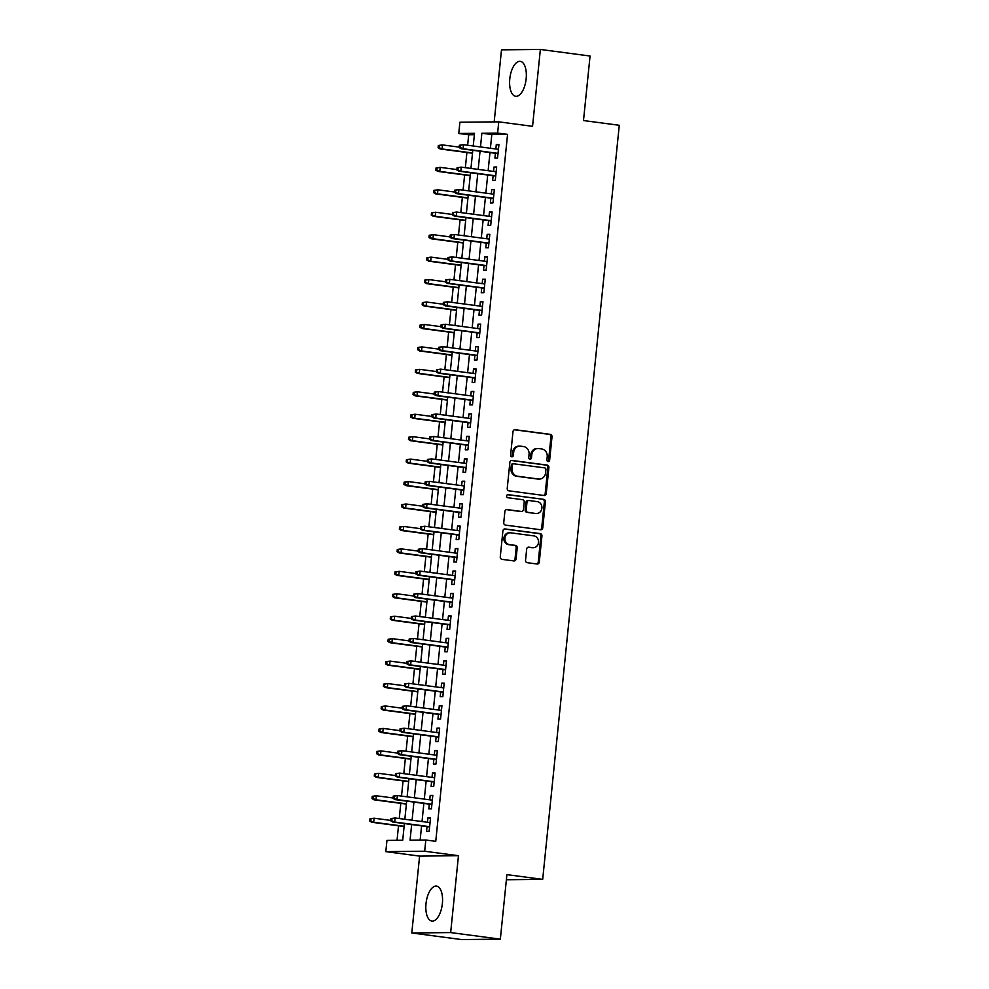 <?xml version="1.0" encoding="UTF-8"?>
<svg xmlns="http://www.w3.org/2000/svg" width="989" height="989" viewBox="0 0 989 989"><rect width="100%" height="100%" fill="white"/><g stroke="black" fill="none" stroke-linecap="round" stroke-linejoin="round"><path stroke-width="1.48" d="M548.116 461.591A1.558 1.372 89.4 0 0 549.637 460.219L552.01 436.817A2.213 1.966 89.4 0 0 550.28 434.356L515.17 429.708A2.213 1.966 89.4 0 0 512.994 431.649L510.608 455.064A1.558 1.372 89.4 0 0 513.34 455.422L513.65 452.393A7.096 6.28 89.4 0 1 519.818 446.126A7.096 6.28 89.4 0 1 520.61 446.175L523.54 446.558A7.096 6.28 89.4 0 1 529.066 454.433L528.756 457.462A1.558 1.372 89.4 0 0 531.489 457.82L531.798 454.792A7.096 6.28 89.4 0 1 537.967 448.524A7.096 6.28 89.4 0 1 538.758 448.573L541.688 448.957A7.096 6.28 89.4 0 1 547.214 456.831L546.905 459.86A1.558 1.372 89.4 0 0 548.116 461.591M547.758 461.48A1.558 1.372 89.4 0 0 548.586 460.231L550.96 436.829A2.213 1.966 89.4 0 0 549.229 434.369L514.453 429.77M511.474 456.683A1.558 1.372 89.4 0 0 512.29 455.435L512.599 452.406L513.65 452.393M529.61 459.081A1.558 1.372 89.4 0 0 530.438 457.833L530.747 454.804L531.798 454.792M442.38 903.513A17.629 8.135 -82.5 0 0 436.508 886.132A17.629 8.135 -82.5 0 0 425.999 903.686A17.629 8.135 -82.5 0 0 431.884 921.068A17.629 8.135 -82.5 0 0 442.38 903.513M526.16 78.737A17.629 8.135 -82.5 0 0 520.276 61.355A17.629 8.135 -82.5 0 0 509.78 78.91A17.629 8.135 -82.5 0 0 515.652 96.292A17.629 8.135 -82.5 0 0 526.16 78.737M525.542 560.231A2.213 1.966 89.4 0 0 527.261 562.692L537.114 564.002A2.213 1.966 89.4 0 0 539.289 562.049L541.935 536.063A2.213 1.966 89.4 0 0 540.204 533.603L505.082 528.954A2.213 1.966 89.4 0 0 502.907 530.895L500.273 556.894A2.213 1.966 89.4 0 0 501.992 559.354L513.897 560.924A2.213 1.966 89.4 0 0 516.073 558.983L517.198 547.857A2.213 1.966 89.4 0 0 515.479 545.396L509.57 544.618A5.934 5.254 89.4 0 1 504.922 538.399A5.934 5.254 89.4 0 1 510.114 532.787A5.934 5.254 89.4 0 1 510.769 532.824L533.887 535.89A5.934 5.254 89.4 0 1 538.535 542.096A5.934 5.254 89.4 0 1 533.355 547.708A5.934 5.254 89.4 0 1 532.7 547.671L528.843 547.164A2.213 1.966 89.4 0 0 526.667 549.105L525.542 560.231M500.347 939.154L461.492 939.55L411.795 932.973L450.663 932.578L500.347 939.154L506.9 874.635L542.689 879.369L619.275 125.282L583.498 120.547L590.062 56.027L540.365 49.45L532.552 126.32L498.765 121.845L497.628 133.07L507.567 134.38L435.753 841.33L425.814 840.02L424.677 851.245L385.809 851.64L386.959 840.415L402.708 840.254L404.402 823.577M450.663 932.578L458.463 855.708L424.677 851.245M544.074 495.489A2.213 1.966 89.4 0 0 546.249 493.548L548.895 467.55A2.213 1.966 89.4 0 0 547.164 465.09L512.042 460.441A2.213 1.966 89.4 0 0 509.867 462.382L507.233 488.381A2.213 1.966 89.4 0 0 508.952 490.841L544.074 495.489M545.409 501.806L542.776 527.805A2.213 1.966 89.4 0 1 540.6 529.745L505.478 525.097A2.213 1.966 89.4 0 1 503.747 522.637L504.885 511.511A2.213 1.966 89.4 0 1 507.06 509.57L521.302 511.449A2.213 1.966 89.4 0 0 523.478 509.508L524.219 502.128A2.213 1.966 89.4 0 0 522.489 499.668L507.666 497.702A1.558 1.372 89.4 0 1 507.975 494.624L543.678 499.346A2.213 1.966 89.4 0 1 545.409 501.806L544.358 501.819L541.725 527.805L542.776 527.805M540.365 49.45L501.497 49.846L494.179 121.894M495.415 153.283L494.933 158.055L497.554 158.03L498.926 144.555L496.293 144.579L495.848 148.98M493.128 175.733L492.646 180.493L495.279 180.468L496.639 167.005L494.018 167.03L493.573 171.418M490.853 198.171L490.371 202.943L492.992 202.906L494.364 189.443L491.743 189.468L491.286 193.869M488.578 220.621L488.084 225.381L490.717 225.356L492.089 211.893L489.456 211.918L489.011 216.307M486.291 243.059L485.809 247.819L488.43 247.794L489.802 234.331L487.181 234.356L486.736 238.757M484.017 265.497L483.534 270.269L486.155 270.244L487.528 256.769L484.894 256.806L484.449 261.195M481.73 287.947L481.247 292.707L483.881 292.682L485.24 279.219L482.62 279.244L482.175 283.633M479.455 310.385L478.973 315.157L481.594 315.12L482.966 301.657L480.345 301.682L479.888 306.083M477.18 332.836L476.686 337.595L479.319 337.57L480.691 324.108L478.058 324.132L477.613 328.521M474.893 355.274L474.411 360.033L477.032 360.008L478.404 346.546L475.783 346.57L475.338 350.971M472.618 377.711L472.136 382.483L474.757 382.459L476.129 368.984L473.496 369.021L473.051 373.409M470.331 400.162L469.849 404.921L472.482 404.897L473.842 391.434L471.221 391.459L470.776 395.847M468.057 422.6L467.574 427.372L470.195 427.335L471.568 413.872L468.934 413.897L468.489 418.298M465.782 445.05L465.287 449.81L467.921 449.785L469.281 436.322L466.66 436.347L466.215 440.735M463.495 467.488L463.013 472.248L465.634 472.223L467.006 458.76L464.385 458.785L463.94 463.186M461.22 489.926L460.738 494.698L463.359 494.673L464.731 481.198L462.098 481.235L461.653 485.624M458.933 512.376L458.451 517.136L461.084 517.111L462.444 503.648L459.823 503.673L459.378 508.074M456.658 534.814L456.176 539.586L458.797 539.549L460.169 526.086L457.536 526.111L457.091 530.512M454.384 557.264L453.889 562.024L456.522 561.999L457.882 548.536L455.261 548.561L454.816 552.95M452.097 579.702L451.614 584.462L454.235 584.437L455.608 570.974L452.987 570.999L452.542 575.4M449.822 602.14L449.34 606.912L451.961 606.887L453.333 593.412L450.7 593.449L450.255 597.838M447.535 624.591L447.053 629.35L449.686 629.325L451.046 615.863L448.425 615.887L447.98 620.288M445.26 647.029L444.778 651.8L447.399 651.763L448.771 638.301L446.138 638.325L445.693 642.726M442.985 669.479L442.491 674.238L445.124 674.214L446.484 660.751L443.863 660.776L443.418 665.164M440.698 691.917L440.216 696.676L442.837 696.652L444.209 683.189L441.589 683.214L441.143 687.615M438.424 714.355L437.942 719.127L440.562 719.102L441.935 705.627L439.301 705.664L438.856 710.053M436.137 736.805L435.654 741.565L438.288 741.54L439.648 728.077L437.027 728.102L436.582 732.503M433.862 759.243L433.38 764.015L436.001 763.978L437.373 750.515L434.74 750.54L434.295 754.941M431.587 781.693L431.093 786.453L433.726 786.428L435.086 772.965L432.465 772.99L432.02 777.379M429.3 804.131L428.818 808.891L431.439 808.866L432.811 795.403L430.19 795.428L429.745 799.829M507.567 134.38L491.805 134.541L490.42 148.263M489.975 152.566L488.133 170.701M487.701 175.016L485.859 193.152M485.414 197.454L483.572 215.59M483.139 219.892L481.297 238.028M480.864 242.342L479.022 260.478M478.577 264.78L476.735 282.916M476.302 287.23L474.46 305.366M474.015 309.668L472.173 327.804M471.741 332.106L469.899 350.242M469.466 354.557L467.624 372.692M467.179 376.994L465.337 395.13M464.904 399.445L463.062 417.581M462.617 421.883L460.775 440.018M460.342 444.321L458.5 462.469M458.068 466.771L456.213 484.907M455.781 489.209L453.939 507.345M453.506 511.659L451.664 529.795M451.219 534.097L449.377 552.233M448.944 556.535L447.102 574.683M446.669 578.985L444.815 597.121M444.382 601.423L442.54 619.559M442.108 623.874L440.266 642.009M439.821 646.312L437.979 664.447M437.546 668.749L435.704 686.898M435.271 691.2L433.417 709.336M432.984 713.638L431.142 731.773M430.709 736.088L428.867 754.224M428.422 758.526L426.58 776.662M426.148 780.964L424.306 799.112M423.861 803.414L422.019 821.55M421.586 825.852L420.14 840.081M427.025 826.569L426.543 831.341L429.164 831.316L430.536 817.841L427.903 817.878L427.458 822.267M474.374 134.714L468.699 134.776L467.636 145.247M466.895 152.504L465.362 167.685M464.62 174.954L463.075 190.135M462.345 197.392L460.8 212.573M460.058 219.83L458.513 235.023M457.783 242.28L456.238 257.461M455.496 264.718L453.963 279.899M453.222 287.169L451.676 302.35M450.947 309.606L449.402 324.788M448.66 332.044L447.115 347.238M446.385 354.495L444.84 369.676M444.098 376.933L442.565 392.114M441.823 399.383L440.278 414.564M439.549 421.821L438.003 437.002M437.262 444.259L435.716 459.452M434.987 466.709L433.442 481.89M432.7 489.147L431.167 504.341M430.425 511.597L428.88 526.778M428.15 534.035L426.605 549.216M425.863 556.486L424.318 571.667M423.589 578.924L422.043 594.105M421.302 601.361L419.769 616.555M419.027 623.812L417.482 638.993M416.752 646.25L415.207 661.431M414.465 668.7L412.92 683.881M412.19 691.138L410.645 706.319M409.903 713.576L408.37 728.769M407.629 736.026L406.083 751.207M405.354 758.464L403.809 773.645M403.067 780.914L401.522 796.096M400.792 803.352L399.247 818.533M398.505 825.79L397.034 840.316M506.393 879.74L542.689 879.369M458.463 855.708L419.608 856.103L411.795 932.973M419.608 856.103L385.809 851.64M468.699 134.776L458.76 133.466L459.897 122.24L498.765 121.845M411.647 824.542L410.064 840.18L425.814 840.02M497.628 133.07L481.866 133.231L480.481 146.941M480.036 151.255L478.194 169.391M477.761 173.693L475.919 191.829M475.474 196.143L473.632 214.279M473.199 218.581L471.357 236.717M470.925 241.019L469.083 259.155M468.638 263.47L466.796 281.605M466.363 285.908L464.521 304.043M464.076 308.358L462.234 326.494M461.801 330.796L459.959 348.932M459.526 353.234L457.684 371.382M457.239 375.684L455.397 393.82M454.965 398.122L453.123 416.258M452.678 420.572L450.836 438.708M450.403 443.01L448.561 461.146M448.128 465.448L446.286 483.596M445.841 487.898L443.999 506.034M443.567 510.336L441.724 528.472M441.279 532.787L439.437 550.922M439.005 555.225L437.163 573.36M436.73 577.663L434.888 595.811M434.443 600.113L432.601 618.249M432.168 622.551L430.326 640.687M429.881 645.001L428.039 663.137M427.607 667.439L425.764 685.575M425.332 689.877L423.49 708.025M423.045 712.327L421.203 730.463M420.77 734.765L418.928 752.901M418.483 757.215L416.641 775.351M416.208 779.653L414.366 797.789M413.934 802.091L412.092 820.24M473.224 145.989L474.522 133.305L458.76 133.466M404.835 819.275L406.677 801.139M407.122 796.837L408.964 778.689M409.397 774.387L411.239 756.251M411.684 751.949L413.526 733.813M413.958 729.499L415.8 711.363M416.233 707.061L418.075 688.925M418.52 684.623L420.362 666.475M420.795 662.173L422.637 644.037M423.082 639.735L424.924 621.599M425.357 617.284L427.199 599.149M427.631 594.846L429.473 576.711M429.918 572.408L431.76 554.26M432.193 549.958L434.035 531.822M434.48 527.52L436.322 509.384M436.755 505.07L438.597 486.934M439.029 482.632L440.871 464.496M441.317 460.194L443.159 442.046M443.591 437.744L445.433 419.608M445.878 415.306L447.72 397.17M448.153 392.856L449.995 374.72M450.428 370.418L452.27 352.282M452.715 347.98L454.557 329.832M454.989 325.529L456.831 307.394M457.277 303.091L459.119 284.956M459.551 280.641L461.393 262.505M461.826 258.203L463.668 240.067M464.113 235.765L465.955 217.617M466.388 213.315L468.23 195.179M468.675 190.877L470.517 172.741M470.949 168.427L472.791 150.291M491.805 134.541L481.866 133.231M496.293 144.579L498.889 144.926M494.018 167.03L496.602 167.376M491.743 189.468L494.327 189.814M489.456 211.918L492.04 212.252M487.181 234.356L489.765 234.702M484.894 256.806L487.49 257.14M482.62 279.244L485.203 279.59M480.345 301.682L482.929 302.028M478.058 324.132L480.642 324.466M475.783 346.57L478.367 346.916M473.496 369.021L476.092 369.354M471.221 391.459L473.805 391.805M468.934 413.897L471.53 414.243M466.66 436.347L469.243 436.681M464.385 458.785L466.969 459.131M462.098 481.235L464.694 481.569M459.823 503.673L462.407 504.019M457.536 526.111L460.132 526.457M455.261 548.561L457.845 548.895M452.987 570.999L455.57 571.345M450.7 593.449L453.296 593.783M448.425 615.887L451.009 616.234M446.138 638.325L448.734 638.671M443.863 660.776L446.447 661.109M441.589 683.214L444.172 683.56M439.301 705.664L441.898 705.998M437.027 728.102L439.611 728.448M434.74 750.54L437.336 750.886M432.465 772.99L435.049 773.336M430.19 795.428L432.774 795.774M427.903 817.878L430.499 818.212M537.967 448.524L536.916 448.536A7.096 6.28 89.4 0 0 530.747 454.804M519.818 446.126L518.768 446.138A7.096 6.28 89.4 0 0 512.599 452.406M543.74 495.44A2.213 1.966 89.4 0 0 545.199 493.548L547.844 467.562A2.213 1.966 89.4 0 0 546.113 465.102L511.325 460.491M545.916 469.614A1.558 1.372 89.4 0 0 544.704 467.884L513.872 463.804A1.558 1.372 89.4 0 0 512.351 465.164L512.03 468.366A7.096 6.28 89.4 0 0 517.556 476.241L538.634 479.022A7.096 6.28 89.4 0 0 539.413 479.072A7.096 6.28 89.4 0 0 545.594 472.804L545.916 469.614M513.538 463.816L512.821 463.816A1.558 1.372 89.4 0 0 511.301 465.176L512.351 465.164M539.413 479.072L538.362 479.084A7.096 6.28 89.4 0 1 537.583 479.035L516.505 476.253A7.096 6.28 89.4 0 1 510.979 468.378L511.301 465.176M540.266 529.696A2.213 1.966 89.4 0 0 541.725 527.805M506.343 509.619L520.251 511.461A2.213 1.966 89.4 0 0 520.733 511.461M507.382 494.685L543.678 499.346M536.075 513.402A5.934 5.254 89.4 0 0 536.73 513.452A5.934 5.254 89.4 0 0 541.923 507.827A5.934 5.254 89.4 0 0 537.274 501.621L529.127 500.545A2.213 1.966 89.4 0 0 526.952 502.486L526.197 509.867A2.213 1.966 89.4 0 0 527.928 512.327L535.024 513.415A5.934 5.254 89.4 0 0 535.679 513.452L536.73 513.452M528.077 500.558A2.213 1.966 89.4 0 0 525.901 502.499L526.952 502.486M535.024 513.415L526.877 512.339A2.213 1.966 89.4 0 1 525.159 509.879L525.901 502.499M544.358 501.819A2.213 1.966 89.4 0 0 542.64 499.358M533.355 547.708L532.305 547.721A5.934 5.254 89.4 0 1 531.649 547.683L528.126 547.214M510.114 532.787L509.063 532.799A5.934 5.254 89.4 0 0 503.871 538.412A5.934 5.254 89.4 0 0 508.519 544.63L509.57 544.618M513.563 560.887A2.213 1.966 89.4 0 0 515.022 558.995L516.159 547.869A2.213 1.966 89.4 0 0 514.428 545.409L508.519 544.63M536.78 563.953A2.213 1.966 89.4 0 0 538.239 562.061L540.884 536.075A2.213 1.966 89.4 0 0 539.153 533.615L504.365 529.004M438.337 145.482L438.115 147.732L439.165 147.72L439.388 145.47L438.337 145.482L442.479 144.913L442.071 148.956L440.179 148.968L472.495 153.246M439.165 147.72L442.071 148.956L472.519 152.986M439.388 145.47L442.479 144.913L459.156 147.114M440.179 148.968L438.115 147.732M459.341 145.272L459.119 147.509L460.169 147.497L460.392 145.259L459.341 145.272L463.495 144.703L498.444 149.327M460.392 145.259L463.495 144.703L463.075 148.733L461.183 148.758L497.999 153.629M460.169 147.497L463.075 148.733L498.023 153.369M459.119 147.509L461.183 148.758M436.062 167.92L435.828 170.17L436.878 170.157L437.113 167.92L436.062 167.92L440.204 167.351L439.796 171.394L437.904 171.418L470.208 175.683M436.878 170.157L439.796 171.394L470.232 175.424M437.113 167.92L440.204 167.351L456.881 169.564M437.904 171.418L435.828 170.17M433.775 190.37L433.553 192.608L434.604 192.608L434.826 190.358L433.775 190.37L437.929 189.801L437.509 193.832L435.617 193.856L467.933 198.134M434.604 192.608L437.509 193.832L467.958 197.862M434.826 190.358L437.929 189.801L454.594 192.002M435.617 193.856L433.553 192.608M431.501 212.808L431.266 215.058L432.317 215.046L432.552 212.796L431.501 212.808L435.642 212.239L435.234 216.282L433.343 216.294L465.658 220.572M432.317 215.046L435.234 216.282L465.683 220.312M432.552 212.796L435.642 212.239L452.319 214.452M433.343 216.294L431.266 215.058M429.214 235.258L428.991 237.496L430.042 237.484L430.264 235.246L429.214 235.258L433.367 234.69L432.959 238.72L431.068 238.745L463.371 243.022M430.042 237.484L432.959 238.72L463.396 242.75M430.264 235.246L433.367 234.69L450.032 236.89M431.068 238.745L428.991 237.496M457.066 167.71L456.831 169.96L457.882 169.947L458.117 167.697L457.066 167.71L461.208 167.141L496.157 171.765M458.117 167.697L461.208 167.141L460.8 171.184L458.908 171.196L495.724 176.067M457.882 169.947L460.8 171.184L495.749 175.807M456.831 169.96L458.908 171.196M454.779 190.16L454.557 192.398L455.608 192.385L455.83 190.148L454.779 190.16L458.933 189.579L493.882 194.215M455.83 190.148L458.933 189.579L458.525 193.621L456.634 193.646L493.437 198.517M455.608 192.385L458.525 193.621L493.474 198.245M454.557 192.398L456.634 193.646M452.505 212.598L452.282 214.848L453.333 214.836L453.555 212.586L452.505 212.598L456.646 212.029L491.595 216.653M453.555 212.586L456.646 212.029L456.238 216.072L454.347 216.084L491.162 220.955M453.333 214.836L456.238 216.072L491.187 220.695M452.282 214.848L454.347 216.084M450.23 235.036L449.995 237.286L451.046 237.273L451.281 235.036L450.23 235.036L454.371 234.467L489.32 239.091M451.281 235.036L454.371 234.467L453.963 238.51L452.072 238.534L488.887 243.405M451.046 237.273L453.963 238.51L488.912 243.133M449.995 237.286L452.072 238.534M426.939 257.696L426.716 259.946L427.767 259.934L427.99 257.684L426.939 257.696L431.08 257.128L430.672 261.17L428.781 261.183L461.097 265.46M427.767 259.934L430.672 261.17L461.121 265.2M427.99 257.684L431.08 257.128L447.757 259.328M428.781 261.183L426.716 259.946M447.943 257.486L447.72 259.724L448.771 259.724L448.994 257.474L447.943 257.486L452.097 256.917L487.045 261.541M448.994 257.474L452.097 256.917L451.676 260.948L449.785 260.972L486.6 265.843M448.771 259.724L451.676 260.948L486.625 265.584M447.72 259.724L449.785 260.972M424.664 280.147L424.429 282.384L425.48 282.372L425.715 280.134L424.664 280.147L428.806 279.566L428.398 283.608L426.506 283.633L458.809 287.91M425.48 282.372L428.398 283.608L458.834 287.638M425.715 280.134L428.806 279.566L445.483 281.778M426.506 283.633L424.429 282.384M445.668 279.924L445.433 282.174L446.484 282.162L446.719 279.912L445.668 279.924L449.81 279.355L484.758 283.979M446.719 279.912L449.81 279.355L449.402 283.398L447.51 283.41L484.326 288.281M446.484 282.162L449.402 283.398L484.35 288.022M445.433 282.174L447.51 283.41M422.377 302.585L422.155 304.822L423.205 304.822L423.428 302.572L422.377 302.585L426.531 302.016L426.111 306.058L424.219 306.071L456.535 310.348M423.205 304.822L426.111 306.058L456.559 310.076M423.428 302.572L426.531 302.016L443.196 304.216M424.219 306.071L422.155 304.822M443.381 302.374L443.159 304.612L444.209 304.6L444.432 302.362L443.381 302.374L447.535 301.793L482.484 306.429M444.432 302.362L447.535 301.793L447.127 305.836L445.235 305.861L482.039 310.731M444.209 304.6L447.127 305.836L482.076 310.459M443.159 304.612L445.235 305.861M420.102 325.022L419.868 327.272L420.918 327.26L421.153 325.01L420.102 325.022L424.244 324.454L423.836 328.496L421.944 328.509L454.26 332.786M420.918 327.26L423.836 328.496L454.285 332.527M421.153 325.01L424.244 324.454L440.921 326.667M421.944 328.509L419.868 327.272M441.106 324.812L440.884 327.062L441.935 327.05L442.157 324.8L441.106 324.812L445.248 324.244L480.197 328.867M442.157 324.8L445.248 324.244L444.84 328.286L442.948 328.299L479.764 333.169M441.935 327.05L444.84 328.286L479.789 332.91M440.884 327.062L442.948 328.299M417.815 347.473L417.593 349.71L418.644 349.698L418.866 347.46L417.815 347.473L421.969 346.904L421.561 350.934L419.67 350.959L451.973 355.236M418.644 349.698L421.561 350.934L451.998 354.964M418.866 347.46L421.969 346.904L438.634 349.105M419.67 350.959L417.593 349.71M438.832 347.25L438.597 349.5L439.648 349.488L439.882 347.25L438.832 347.25L442.973 346.682L477.922 351.305M439.882 347.25L442.973 346.682L442.565 350.724L440.674 350.749L477.489 355.62M439.648 349.488L442.565 350.724L477.514 355.348M438.597 349.5L440.674 350.749M415.541 369.911L415.318 372.161L416.369 372.148L416.592 369.898L415.541 369.911L419.682 369.342L419.274 373.385L417.383 373.397L449.698 377.674M416.369 372.148L419.274 373.385L449.723 377.415M416.592 369.898L419.682 369.342L436.359 371.543M417.383 373.397L415.318 372.161M436.545 369.701L436.322 371.938L437.373 371.938L437.595 369.688L436.545 369.701L440.698 369.132L475.647 373.755M437.595 369.688L440.698 369.132L440.278 373.162L438.387 373.187L475.202 378.058M437.373 371.938L440.278 373.162L475.227 377.798M436.322 371.938L438.387 373.187M413.266 392.361L413.031 394.599L414.082 394.586L414.317 392.349L413.266 392.361L417.407 391.78L416.999 395.823L415.108 395.847L447.411 400.125M414.082 394.586L416.999 395.823L447.436 399.853M414.317 392.349L417.407 391.78L434.084 393.993M415.108 395.847L413.031 394.599M434.27 392.139L434.035 394.388L435.086 394.376L435.321 392.126L434.27 392.139L438.411 391.57L473.36 396.193M435.321 392.126L438.411 391.57L438.003 395.612L436.112 395.625L472.927 400.496M435.086 394.376L438.003 395.612L472.952 400.236M434.035 394.388L436.112 395.625M410.979 414.799L410.756 417.037L411.807 417.037L412.03 414.787L410.979 414.799L415.133 414.23L414.712 418.273L412.821 418.285L445.137 422.563M411.807 417.037L414.712 418.273L445.161 422.291M412.03 414.787L415.133 414.23L431.797 416.431M412.821 418.285L410.756 417.037M431.983 414.589L431.76 416.826L432.811 416.814L433.034 414.576L431.983 414.589L436.137 414.008L471.085 418.644M433.034 414.576L436.137 414.008L435.729 418.05L433.837 418.075L470.64 422.946M432.811 416.814L435.729 418.05L470.677 422.674M431.76 416.826L433.837 418.075M408.704 437.237L408.469 439.487L409.52 439.475L409.755 437.225L408.704 437.237L412.846 436.668L412.438 440.711L410.546 440.723L442.849 445.001M409.52 439.475L412.438 440.711L442.887 444.741M409.755 437.225L412.846 436.668L429.523 438.881M410.546 440.723L408.469 439.487M429.708 437.027L429.486 439.277L430.536 439.264L430.759 437.014L429.708 437.027L433.85 436.458L468.798 441.082M430.759 437.014L433.85 436.458L433.442 440.501L431.55 440.513L468.366 445.384M430.536 439.264L433.442 440.501L468.39 445.124M429.486 439.277L431.55 440.513M406.417 459.687L406.195 461.925L407.245 461.912L407.468 459.675L406.417 459.687L410.571 459.119L410.163 463.149L408.272 463.173L440.575 467.451M407.245 461.912L410.163 463.149L440.599 467.179M407.468 459.675L410.571 459.119L427.236 461.319M408.272 463.173L406.195 461.925M427.433 459.465L427.199 461.715L428.249 461.702L428.484 459.465L427.433 459.465L431.575 458.896L466.524 463.52M428.484 459.465L431.575 458.896L431.167 462.939L429.275 462.963L466.091 467.834M428.249 461.702L431.167 462.939L466.116 467.562M427.199 461.715L429.275 462.963M404.142 482.125L403.92 484.375L404.971 484.363L405.193 482.113L404.142 482.125L408.284 481.556L407.876 485.599L405.984 485.611L438.3 489.889M404.971 484.363L407.876 485.599L438.325 489.629M405.193 482.113L408.284 481.556L424.961 483.757M405.984 485.611L403.92 484.375M425.146 481.915L424.924 484.153L425.975 484.153L426.197 481.903L425.146 481.915L429.3 481.346L464.249 485.97M426.197 481.903L429.3 481.346L428.88 485.376L426.988 485.401L463.804 490.272M425.975 484.153L428.88 485.376L463.829 490.012M424.924 484.153L426.988 485.401M401.868 504.575L401.633 506.813L402.684 506.801L402.919 504.563L401.868 504.575L406.009 503.994L405.601 508.037L403.71 508.062L436.013 512.339M402.684 506.801L405.601 508.037L436.038 512.067M402.919 504.563L406.009 503.994L422.686 506.207M403.71 508.062L401.633 506.813M422.872 504.353L422.637 506.603L423.688 506.591L423.922 504.341L422.872 504.353L427.013 503.784L461.962 508.408M423.922 504.341L427.013 503.784L426.605 507.827L424.714 507.839L461.529 512.71M423.688 506.591L426.605 507.827L461.554 512.45M422.637 506.603L424.714 507.839M399.581 527.013L399.358 529.251L400.409 529.251L400.632 527.001L399.581 527.013L403.735 526.445L403.314 530.487L401.423 530.5L433.738 534.777M400.409 529.251L403.314 530.487L433.763 534.505M400.632 527.001L403.735 526.445L420.399 528.645M401.423 530.5L399.358 529.251M420.585 526.803L420.362 529.041L421.413 529.028L421.635 526.791L420.585 526.803L424.738 526.235L459.687 530.858M421.635 526.791L424.738 526.235L424.33 530.265L422.439 530.289L459.242 535.16M421.413 529.028L424.33 530.265L459.279 534.888M420.362 529.041L422.439 530.289M397.306 549.451L397.071 551.701L398.122 551.689L398.357 549.439L397.306 549.451L401.447 548.883L401.039 552.925L399.148 552.95L431.451 557.215M398.122 551.689L401.039 552.925L431.488 556.955M398.357 549.439L401.447 548.883L418.124 551.096M399.148 552.95L397.071 551.701M418.31 549.241L418.087 551.491L419.138 551.479L419.361 549.229L418.31 549.241L422.451 548.672L457.4 553.296M419.361 549.229L422.451 548.672L422.043 552.715L420.152 552.727L456.967 557.598M419.138 551.479L422.043 552.715L456.992 557.339M418.087 551.491L420.152 552.727M395.019 571.902L394.796 574.139L395.847 574.127L396.07 571.889L395.019 571.902L399.173 571.333L398.765 575.363L396.873 575.388L429.177 579.665M395.847 574.127L398.765 575.363L429.201 579.393M396.07 571.889L399.173 571.333L415.837 573.533M396.873 575.388L394.796 574.139M416.035 571.679L415.8 573.929L416.851 573.917L417.086 571.679L416.035 571.679L420.177 571.11L455.125 575.734M417.086 571.679L420.177 571.11L419.769 575.153L417.877 575.178L454.693 580.048M416.851 573.917L419.769 575.153L454.717 579.777M415.8 573.929L417.877 575.178M392.744 594.34L392.522 596.59L393.573 596.577L393.795 594.327L392.744 594.34L396.886 593.771L396.478 597.813L394.586 597.826L426.902 602.103M393.573 596.577L396.478 597.813L426.927 601.844M393.795 594.327L396.886 593.771L413.563 595.971M394.586 597.826L392.522 596.59M413.748 594.129L413.526 596.367L414.576 596.367L414.799 594.117L413.748 594.129L417.902 593.561L452.851 598.184M414.799 594.117L417.902 593.561L417.482 597.603L415.59 597.616L452.406 602.486M414.576 596.367L417.482 597.603L452.43 602.227M413.526 596.367L415.59 597.616M390.47 616.79L390.235 619.027L391.285 619.015L391.52 616.777L390.47 616.79L394.611 616.209L394.203 620.251L392.312 620.276L424.615 624.553M391.285 619.015L394.203 620.251L424.64 624.282M391.52 616.777L394.611 616.209L411.288 618.422M392.312 620.276L390.235 619.027M411.473 616.567L411.239 618.817L412.289 618.805L412.524 616.555L411.473 616.567L415.615 615.999L450.564 620.622M412.524 616.555L415.615 615.999L415.207 620.041L413.315 620.054L450.131 624.937M412.289 618.805L415.207 620.041L450.156 624.665M411.239 618.817L413.315 620.054M388.183 639.228L387.96 641.478L389.011 641.465L389.233 639.215L388.183 639.228L392.336 638.659L391.916 642.702L390.025 642.714L422.34 646.991M389.011 641.465L391.916 642.702L422.365 646.719M389.233 639.215L392.336 638.659L409.001 640.86M390.025 642.714L387.96 641.478M409.186 639.018L408.964 641.255L410.015 641.243L410.237 639.005L409.186 639.018L413.34 638.449L448.289 643.073M410.237 639.005L413.34 638.449L412.932 642.479L411.041 642.504L447.844 647.375M410.015 641.243L412.932 642.479L447.881 647.103M408.964 641.255L411.041 642.504M385.908 661.666L385.673 663.916L386.724 663.903L386.959 661.666L385.908 661.666L390.049 661.097L389.641 665.14L387.75 665.164L420.053 669.429M386.724 663.903L389.641 665.14L420.09 669.17M386.959 661.666L390.049 661.097L406.726 663.31M387.75 665.164L385.673 663.916M406.912 661.456L406.689 663.706L407.74 663.693L407.963 661.443L406.912 661.456L411.053 660.887L446.002 665.51M407.963 661.443L411.053 660.887L410.645 664.929L408.754 664.942L445.569 669.813M407.74 663.693L410.645 664.929L445.594 669.553M406.689 663.706L408.754 664.942M383.621 684.116L383.398 686.354L384.449 686.341L384.672 684.104L383.621 684.116L387.775 683.547L387.367 687.578L385.475 687.602L417.778 691.88M384.449 686.341L387.367 687.578L417.803 691.608M384.672 684.104L387.775 683.547L404.439 685.748M385.475 687.602L383.398 686.354M404.637 683.906L404.402 686.143L405.453 686.131L405.688 683.894L404.637 683.906L408.778 683.325L443.727 687.948M405.688 683.894L408.778 683.325L408.37 687.367L406.479 687.392L443.295 692.263M405.453 686.131L408.37 687.367L443.319 691.991M404.402 686.143L406.479 687.392M381.346 706.554L381.124 708.804L382.162 708.792L382.397 706.542L381.346 706.554L385.487 705.985L385.08 710.028L383.188 710.04L415.504 714.318M382.162 708.792L385.08 710.028L415.528 714.058M382.397 706.542L385.487 705.985L402.164 708.186M383.188 710.04L381.124 708.804M379.071 729.004L378.836 731.242L379.887 731.23L380.122 728.992L379.071 729.004L383.213 728.423L382.805 732.466L380.913 732.49L413.217 736.768M379.887 731.23L382.805 732.466L413.241 736.496M380.122 728.992L383.213 728.423L399.89 730.636M380.913 732.49L378.836 731.242M376.784 751.442L376.562 753.692L377.613 753.68L377.835 751.43L376.784 751.442L380.938 750.874L380.518 754.916L378.626 754.928L410.942 759.206M377.613 753.68L380.518 754.916L410.967 758.934M377.835 751.43L380.938 750.874L397.603 753.074M378.626 754.928L376.562 753.692M402.35 706.344L402.127 708.581L403.178 708.581L403.401 706.331L402.35 706.344L406.504 705.775L441.453 710.399M403.401 706.331L406.504 705.775L406.083 709.818L404.192 709.83L441.007 714.701M403.178 708.581L406.083 709.818L441.032 714.441M402.127 708.581L404.192 709.83M400.075 728.782L399.84 731.032L400.891 731.019L401.126 728.769L400.075 728.782L404.217 728.213L439.165 732.837M401.126 728.769L404.217 728.213L403.809 732.256L401.917 732.268L438.733 737.151M400.891 731.019L403.809 732.256L438.757 736.879M399.84 731.032L401.917 732.268M397.788 751.232L397.566 753.47L398.616 753.457L398.839 751.22L397.788 751.232L401.942 750.663L436.891 755.287M398.839 751.22L401.942 750.663L401.534 754.694L399.643 754.718L436.446 759.589M398.616 753.457L401.534 754.694L436.483 759.317M397.566 753.47L399.643 754.718M374.51 773.88L374.275 776.13L375.326 776.118L375.56 773.88L374.51 773.88L378.651 773.311L378.243 777.354L376.352 777.379L408.655 781.644M375.326 776.118L378.243 777.354L408.692 781.384M375.56 773.88L378.651 773.311L395.328 775.524M376.352 777.379L374.275 776.13M395.513 773.67L395.291 775.92L396.342 775.908L396.564 773.658L395.513 773.67L399.655 773.101L434.604 777.725M396.564 773.658L399.655 773.101L399.247 777.144L397.355 777.156L434.171 782.027M396.342 775.908L399.247 777.144L434.196 781.767M395.291 775.92L397.355 777.156M372.223 796.33L372 798.568L373.051 798.556L373.273 796.318L372.223 796.33L376.376 795.762L375.968 799.792L374.077 799.817L406.38 804.094M373.051 798.556L375.968 799.792L406.405 803.822M373.273 796.318L376.376 795.762L393.041 797.962M374.077 799.817L372 798.568M393.239 796.12L393.004 798.358L394.055 798.346L394.29 796.108L393.239 796.12L397.38 795.539L432.329 800.163M394.29 796.108L397.38 795.539L396.972 799.582L395.081 799.606L431.896 804.477M394.055 798.346L396.972 799.582L431.921 804.205M393.004 798.358L395.081 799.606M369.948 818.768L369.725 821.018L370.764 821.006L370.999 818.756L369.948 818.768L374.089 818.2L373.681 822.242L371.79 822.255L404.105 826.532M370.764 821.006L373.681 822.242L404.13 826.272M370.999 818.756L374.089 818.2L390.766 820.413M371.79 822.255L369.725 821.018M390.952 818.558L390.729 820.796L391.78 820.796L392.003 818.546L390.952 818.558L395.106 817.99L430.054 822.613M392.003 818.546L395.106 817.99L394.685 822.032L392.794 822.044L429.609 826.915M391.78 820.796L394.685 822.032L429.634 826.656M390.729 820.796L392.794 822.044M548.586 460.231L549.637 460.219M512.29 455.435L513.34 455.422M530.438 457.833L531.489 457.82M549.229 434.369L550.28 434.356M550.96 436.829L552.01 436.817M546.113 465.102L547.164 465.09M547.844 467.562L548.895 467.55M545.199 493.548L546.249 493.548M510.979 468.378L512.03 468.366M516.505 476.253L517.556 476.241M537.583 479.035L538.634 479.022M520.251 511.461L521.302 511.449M525.159 509.879L526.197 509.867M526.877 512.339L527.928 512.327M531.649 547.683L532.7 547.671M514.428 545.409L515.479 545.396M516.159 547.869L517.198 547.857M515.022 558.995L516.073 558.983M539.153 533.615L540.204 533.603M540.884 536.075L541.935 536.063M538.239 562.061L539.289 562.049M512.661 463.804L513.699 463.792M520.498 511.474L521.549 511.461M527.829 500.533L528.88 500.533"/></g></svg>
